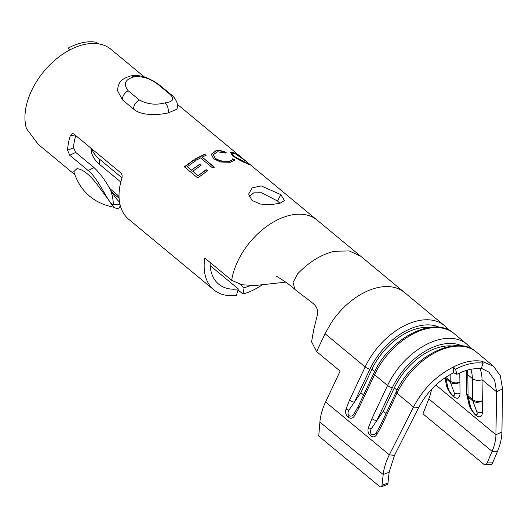 <?xml version="1.0" encoding="UTF-8"?>
<svg xmlns="http://www.w3.org/2000/svg" width="529" height="529" viewBox="0 0 529 529"><rect width="100%" height="100%" fill="white"/><g stroke="black" fill="none" stroke-linecap="round" stroke-linejoin="round"><path stroke-width="0.79" d="M279.94 203.268L277.553 201.04L261.61 192.787L253.768 192.84L249.159 196.643M280.82 194.612L261.24 185.924L252.221 187.848L248.656 194.031L252.022 200.458L260.38 204.075L270.96 204.663L280.079 203.229L284.463 200.564L280.82 194.612L277.553 201.04M119.984 204.452A29.148 7.089 -152 0 1 113.312 204.141L111.943 204.796C105.774 197.33 97.766 178.061 88.112 170.49L94.089 167.64L75.72 152.418L73.538 147.803A52.318 32.838 -50.4 0 1 74.9 138.816A52.318 32.838 -50.4 0 1 75.779 135.583M210.132 262.463A52.318 32.838 -50.4 0 0 218.622 284.093A52.318 32.838 -50.4 0 0 238.334 288.94L210.198 265.631M250.362 285.567A52.318 32.838 -50.4 0 1 244.114 287.769L239.961 284.324M144.205 76.857L110.938 49.296A59.79 37.533 129.6 0 0 98.791 43.887L95.63 42.141C87.153 40.885 77.948 42.909 68.016 48.199L70.284 49.673A59.79 37.533 129.6 0 0 26.556 104.722A59.79 37.533 129.6 0 0 26.45 128.58L38.174 144.298L74.655 174.524M88.112 170.49L69.742 155.268L67.567 150.262A59.79 37.533 -50.4 0 1 69.114 139.987A59.79 37.533 -50.4 0 1 70.357 135.53L72.499 133.473L73.789 133.936L120.83 172.91C122.093 174.239 122.444 176.012 121.882 178.22A59.79 37.533 129.6 0 0 120.638 182.67A59.79 37.533 129.6 0 0 128.732 219.323L213.855 289.852A59.79 37.533 -50.4 0 1 204.796 258.04L231.676 280.31L241.898 284.761L255.176 285.501L285.706 282.155M232.595 158.826C232.535 159.983 231.285 160.756 228.859 161.147C224.23 161.874 219.72 160.942 215.323 158.336L213.438 154.613L217.386 151.737L225.698 153.112L226.161 152.464C222.564 150.811 219.211 150.183 216.103 150.58L211.25 154.25L213.63 158.812L220.672 162.019L230.241 162.284L234.42 160.294L234.664 159.507L232.595 158.826L232.357 159.527M232.892 156.214L247.546 163.924L250.171 164.83L246.15 161.319L233.309 152.173L230.214 152.121L232.892 156.214M122.411 99.836L133.612 109.119A7.472 4.688 -50.4 0 1 133.791 106.97A7.472 4.688 -50.4 0 1 139.378 100.027C147.412 104.306 155.982 105.258 165.088 102.871C173.525 101.694 174.98 98.711 169.452 93.917A7.472 4.688 -50.4 0 1 171.072 94.612L159.87 85.334L154.032 81.268L146.969 77.816C145.25 76.943 137.176 74.477 130.696 75.945L130.696 75.945C118.767 79.416 118.126 84.964 117.55 90.697L122.411 99.836A7.472 4.688 -50.4 0 1 122.589 97.686A7.472 4.688 -50.4 0 1 128.177 90.75L139.378 100.027M171.072 94.612C173.406 96.08 175.456 98.916 177.235 103.135C177.4 107.374 177.228 109.437 176.712 109.311L168.024 112.968C158.065 115.203 141.243 115.957 133.612 109.119M202.151 157.087L206.085 155.328L204.71 154.19L195.267 158.938L196.643 160.082L200.537 157.9L212.592 167.891L214.205 167.071L202.151 157.087L214.212 167.362M197.912 175.562L192.748 171.27L201.013 165.352L199.638 164.208L191.372 170.126L187.246 166.695L195.505 160.783L194.13 159.639L184.363 166.807L197.773 177.962L207.547 170.781L206.165 169.644L198.011 175.793L192.748 171.27M238.334 288.94L236.384 295.387A59.79 37.533 -50.4 0 1 213.855 289.852M120.308 205.735L118.602 208.948L114.958 207.917L113.748 206.912L98.863 186.797C90.618 175.403 83.317 169.359 76.956 168.645L73.782 171.634C80.249 191.558 93.838 203.48 114.555 207.388M114.958 207.917L112.571 205.543L113.312 204.141A29.148 13.476 -115.5 0 0 110.508 189.898C114.092 195.942 117.094 199.962 119.508 201.972L119.276 201.787M111.943 204.796A59.79 37.533 129.6 0 0 112.571 205.543M261.987 285.019A59.79 37.533 -50.4 0 1 242.99 294.045L238.03 289.938M91.12 148.299L91.491 152.445L90.862 148.087M94.089 167.64C100.133 173.393 105.602 180.812 110.508 189.898M119.032 196.59A29.141 7.089 28 0 0 115.335 193.164M115.342 193.164L109.602 188.41M120.797 182.022L99.769 164.605L99.28 158.991A44.846 29.472 175 0 1 91.603 148.695M121.987 177.81L99.28 158.991M91.491 152.445A44.846 29.472 -5 0 0 99.769 164.605M73.538 147.803L67.567 150.262M75.085 135.014L70.357 135.53M242.99 294.045L244.114 287.769M75.72 152.418L69.742 155.268M169.452 93.917L158.25 84.64C150.646 78.55 142.473 75.971 133.725 76.89C124.937 79.529 123.085 84.151 128.177 90.75M276.574 276.31L276.574 276.31C284.152 280.833 290.256 285.191 294.884 289.383L293.04 282.44L297.635 273.83C309.445 261.577 321.87 254.046 334.91 251.229L349.246 250.944L360.712 256.228L317.023 220.031A59.79 37.533 129.6 0 0 317.023 220.031A59.79 37.533 129.6 0 1 317.089 220.09A59.79 37.533 129.6 0 0 317.03 220.038A59.79 37.533 129.6 0 0 317.023 220.031A59.79 37.533 129.6 0 0 291.228 215.038A59.79 37.533 129.6 0 0 255.6 235.934A59.79 37.533 129.6 0 0 240.397 256.089A59.79 37.533 129.6 0 0 235.359 266.808A59.79 37.533 129.6 0 0 232.648 275.464A59.79 37.533 129.6 0 0 231.676 280.31M360.712 256.228L404.394 292.418A59.79 37.533 -50.4 0 0 378.638 287.406A59.79 37.533 -50.4 0 1 404.394 292.418L444.492 325.633A59.79 37.533 -50.4 0 0 365.155 366.947L349.557 400.036L346.026 409.082C345.04 412.402 345.735 415.04 348.102 416.997C350.462 418.955 352.552 418.624 354.377 416.006L358.966 407.833A3.736 1.104 -154.8 0 1 358.159 406.53L353.868 414.194A3.736 1.547 34.8 0 0 354.377 416.006M418.657 407.594L394.482 455.39L389.146 472.238L387.955 483.05A3.736 1.944 -110.9 0 1 387.056 484.577L381.098 486.859A3.736 1.944 -110.9 0 0 381.991 485.331L383.188 474.52C383.895 468.152 385.945 461.572 389.331 454.795L413.506 407.006L418.657 407.594C426.903 392.035 438.574 380.417 453.657 372.74L456.891 374.32C465.52 369.91 473.6 368.045 481.132 368.726L483.169 363.205L481.853 361.247L493.583 366.319L500.335 375.802L502.55 388.927L496.566 391.777L495.938 434.785L501.922 431.935L502.55 388.927M481.185 368.204L488.816 372.072L494.675 380.338L496.566 391.777L482.045 379.743L482.448 412.078C482.117 417.057 479.915 418.115 475.836 415.252L474.678 414.161C470.903 409.585 468.945 405.988 468.82 403.349A7.472 6.136 -9.2 0 0 468.82 403.356A7.472 6.136 -9.2 0 0 470.413 406.338C471.041 408.924 472.602 411.456 475.088 413.929C477.244 415.305 477.793 414.518 476.728 411.575L472.827 400.962A7.472 4.688 -50.4 0 1 472.628 399.633L472.364 378.552A45.778 28.731 129.6 0 0 470.797 369.321M480.041 368.634A52.318 32.838 -50.4 0 1 482.045 379.743A7.472 4.682 179.3 0 1 472.364 378.552L467.815 374.783L468.079 395.864L472.628 399.633C475.353 401.551 478.58 401.947 482.309 400.823A7.472 5.23 161.9 0 1 472.827 400.962L468.271 397.193L470.413 406.338M483.169 363.205C474.718 361.955 465.513 363.978 455.562 369.268L456.891 374.32M455.562 369.268L453.346 367.033L453.657 372.74M481.853 361.247A59.79 37.533 129.6 0 0 453.346 367.033C436.161 375.848 422.883 389.172 413.506 407.006L396.968 393.298L381.363 426.387L376.78 434.56C374.955 437.185 372.866 437.516 370.498 435.559C368.138 433.601 367.443 430.963 368.422 427.644L371.953 418.591L387.559 385.502A59.79 37.533 -50.4 0 1 466.889 344.194L453.895 333.429A59.79 37.533 129.6 0 0 374.565 374.744L387.559 385.502A3.736 1.104 -154.8 0 0 392.373 387.658L376.774 420.747L371.338 428.669C370.062 430.89 370.088 432.729 371.424 434.183C373.057 435.188 374.671 434.712 376.264 432.748A3.736 1.547 34.8 0 0 376.78 434.56M381.098 486.859A3.736 1.944 -110.9 0 1 379.511 486.409L318.749 436.061L319.9 422.089A52.318 32.838 129.6 0 1 325.586 401.987L340.147 371.094L316.626 351.606L311.581 341.879L313.664 329.911L317.618 313.942C317.651 310.159 316.917 307.508 315.423 305.974L315.423 305.974C315.125 304.287 300.287 293.945 294.891 289.389M459.787 372.912L460.045 393.516C459.721 398.496 457.512 399.554 453.439 396.69L452.275 395.599C448.499 391.03 446.549 387.426 446.416 384.795L446.416 384.795A7.472 6.136 -9.2 0 0 448.01 387.783C448.638 390.369 450.199 392.895 452.692 395.368C454.847 396.743 455.39 395.956 454.325 393.014L450.424 382.401A7.472 4.688 -50.4 0 1 450.225 381.078L450.146 374.565M435.863 385.013L495.938 434.785C495.832 440.009 494.549 445.524 492.089 451.336L487.189 462.901A3.736 2.572 89.7 0 1 485.014 464.667A3.736 2.572 89.7 0 1 483.724 464.178L422.962 413.83L428.801 398.906L492.089 451.336L497.511 451.31C500.355 444.505 501.823 438.045 501.922 431.935M497.511 451.31L492.605 462.868A3.736 2.572 89.7 0 1 490.436 464.641L485.014 464.667M428.801 398.906A44.846 28.149 129.6 0 0 431.558 389.298M482.448 412.078A7.472 4.437 157.5 0 1 476.728 411.575M466.869 395.064L466.869 395.064A7.472 5.515 -15.9 0 0 468.271 397.193A7.472 4.688 129.6 0 1 468.079 395.864L466.585 393.107A7.472 7.472 0 0 0 466.869 395.064L468.82 403.356M452.07 345.999A53.25 33.426 129.6 0 0 394.303 387.876L383.28 411.251L376.774 420.747A3.736 1.104 -154.8 0 1 371.953 418.591M386.018 413.519L383.28 411.251M381.363 426.387A3.736 1.104 -154.8 0 1 380.556 425.091L376.264 432.748M371.338 428.669A3.736 0.608 -163.6 0 1 368.422 427.644M380.556 425.091L396.161 392.002C411.701 356.612 456.653 333.627 476.298 351.99A59.79 37.533 129.6 0 0 396.968 393.298A3.736 1.104 -154.8 0 1 396.161 392.002M445.041 377.713A7.472 5.515 -15.9 0 0 445.874 378.632L448.01 387.783M459.906 382.262A7.472 5.23 161.9 0 1 450.424 382.401L445.874 378.632A7.472 4.688 129.6 0 1 445.676 377.309L450.225 381.078C452.95 382.989 456.177 383.386 459.906 382.262M460.045 393.516A7.472 4.437 157.5 0 1 454.325 393.014M429.667 327.444A53.25 33.426 129.6 0 0 371.9 369.321L360.884 392.69L348.935 410.107C347.659 412.329 347.685 414.167 349.021 415.622C350.654 416.634 352.274 416.158 353.868 414.194M363.615 394.958L360.884 392.69M439.672 327.391A56.054 35.185 129.6 0 0 369.969 369.097L354.37 402.185A3.736 1.104 -154.8 0 1 349.557 400.036M348.935 410.107A3.736 0.608 -163.6 0 1 346.026 409.082M234.823 153.377L233.11 152.484L230.161 152.299M249.509 164.638L248.326 163.613M248.438 163.461L248.213 163.765L245.919 163.071C242.216 161.689 238.275 159.573 234.102 156.716L231.933 153.674L234.75 153.344L245.853 161.107L248.438 163.461L246.117 162.76L234.261 156.392L232.105 153.357M234.347 160.452L234.664 159.507M234.526 159.831L232.469 159.15C232.416 160.307 231.18 161.081 228.766 161.464L228.859 161.147M228.766 161.464C224.17 162.191 219.674 161.252 215.283 158.647L215.323 158.336M215.283 158.647L213.418 154.766M226.022 152.788C222.431 151.135 219.099 150.507 216.017 150.904L216.103 150.58M216.017 150.904L211.23 154.395M206.072 155.632L204.71 154.19M204.69 154.488L195.307 159.209M201.06 165.617L199.638 164.208M199.684 164.473L191.372 170.126M191.472 170.358L187.246 166.695M195.551 161.047L194.13 159.639M194.176 159.903L184.476 167.032M207.593 171.046L206.165 169.644M206.211 169.908L198.011 175.793M247.208 162.191L317.03 220.038A59.79 37.533 129.6 0 0 291.228 215.038M70.284 49.673A59.79 37.533 -50.4 0 1 98.791 43.887M119.104 198.243L112.055 192.404M165.088 102.871A7.472 4.589 78.5 0 1 168.024 112.968M158.25 84.64A7.472 4.688 -50.4 0 1 159.87 85.334M133.725 76.89A7.472 4.589 -101.5 0 0 130.696 75.945M453.895 333.429C434.249 315.066 389.304 338.051 373.758 373.441A3.736 1.104 -154.8 0 0 374.565 374.744L358.966 407.833M316.626 351.606L325.057 333.726L365.155 366.947A3.736 1.104 -154.8 0 0 369.969 369.097M325.586 401.987L389.331 454.795L394.482 455.39M325.057 333.726L331.392 322.525A59.79 37.533 -50.4 0 1 345.02 306.298A59.79 37.533 -50.4 0 1 378.638 287.406M319.9 422.089L383.188 474.52L389.146 472.238M381.991 485.331L387.955 483.05M492.605 462.868L487.189 462.901M467.418 370.121A45.778 28.731 -50.4 0 1 467.815 374.783A7.472 4.682 -0.7 0 1 466.32 372.026L466.585 393.107M475.836 415.252A7.472 4.688 -50.4 0 1 475.088 413.929M397.054 390.157L394.303 387.876M462.075 345.953A56.054 35.185 129.6 0 0 392.373 387.658M371.424 434.183A3.736 2.347 129.6 0 0 370.498 435.559M453.439 396.69A7.472 4.688 -50.4 0 1 452.692 395.368M374.658 371.603L371.9 369.321M349.021 415.622A3.736 2.347 129.6 0 0 348.102 416.997M246.15 161.319L177.46 104.411M493.59 366.313L476.298 351.99M466.32 372.026L466.261 370.459M471.134 348.651L466.889 344.194M446.416 384.795L444.843 377.851M448.731 330.096L444.492 325.633M373.758 373.441L358.159 406.53"/></g></svg>
